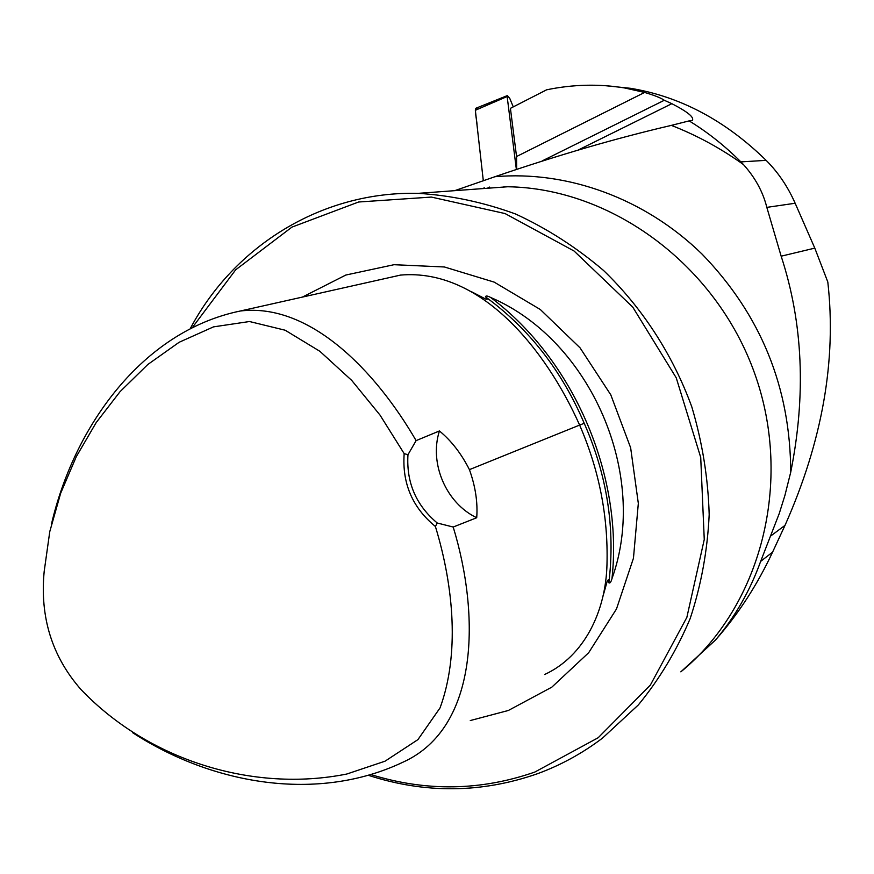 <?xml version="1.0" encoding="UTF-8"?>
<svg xmlns="http://www.w3.org/2000/svg" width="874" height="874" viewBox="0 0 874 874"><rect width="100%" height="100%" fill="white"/><g stroke="black" fill="none" stroke-linecap="round" stroke-linejoin="round"><path stroke-width="1.31" d="M513.267 106.879L509.728 98.314L507.379 95.583L507.149 96.522L516.348 169.294M477.849 109.174C473.162 107.174 477.018 119.454 477.051 125.353L483.322 180.82L475.347 110.255L475.871 108.267L507.379 95.583M190.641 327.892C234.516 245.791 321.861 191.013 418.231 193.351L507.663 186.763C611.287 188.161 715.872 264.56 754.623 373.34C793.658 482.022 760.828 606.512 680.835 671.855L715.489 640.03C738.312 614.138 757.332 584.837 772.572 552.139L785.005 525.372C822.358 441.304 836.626 360.186 827.809 281.996L814.797 248.129L795.154 203.249L766.826 207.367C762.958 191.865 755.169 177.597 743.457 164.563L740.879 161.887C724.863 145.871 707.612 132.203 689.138 120.885L692.284 120.437C694.524 117.455 687.718 111.872 671.855 103.678L664.295 100.27C660.897 97.91 654.342 95.299 644.619 92.447L624.779 87.99C599.083 83.74 573.038 84.352 546.643 89.803L510.416 108.343L516.545 156.533L516.665 169.185M664.295 100.27L542.284 160.86M489.516 187.069L487.321 188.26M743.457 164.563C720.722 148.296 696.687 135.241 671.341 125.386C616.389 138.168 557.59 155.277 494.935 176.712L454.709 190.663M671.341 125.386L689.138 120.885M795.154 203.249C787.758 186.555 778.089 172.265 766.148 160.357C725.322 120.459 680.081 96.435 630.405 88.296L604.906 85.641M418.231 193.351C450.995 195.372 483.398 202.244 515.452 213.955C546.818 228.387 576.152 247.189 603.442 270.372C642.379 307.888 672.772 354.735 691.793 406.836C702.335 442.277 708.137 478.198 709.185 514.6C707.481 550.707 701.145 585.361 690.176 618.563C676.738 650.42 659.455 679.207 638.348 704.925L602.536 738.082C582.226 753.464 560.354 765.406 536.909 773.927C481.356 793.155 425.387 793.69 369.014 775.511M766.826 207.367L781.159 256.191C803.009 322.899 806.199 394.917 790.719 472.244L784.907 495.449L779.193 513.672L760.653 561.381C750.023 590.846 734.968 617.066 715.489 640.03M544.655 674.499C584.564 656.09 605.944 610.959 606.993 564.08C608.26 516.359 599.138 470.026 579.626 425.081C546.141 350.004 481.017 268.132 400.511 275.091L240.339 311.002C142.287 331.159 73.984 426.588 51.358 524.597M416.111 440.616L439.425 430.958C451.323 440.736 461.319 453.628 469.425 469.644C475.434 486.403 477.859 502.441 476.712 517.747L453.191 527.033L437.251 523.013C416.024 505.216 406.268 482.448 407.961 454.72L416.111 440.616C376.093 371.581 310.259 302.513 240.339 311.002M132.477 732.587C212.601 784.721 317.775 802.802 403.22 762.073C479.739 727.266 479.815 613.81 453.191 527.033M407.961 454.72L404.17 453.628L380.015 415.084L351.73 380.419L319.895 351.315L285.153 330.219L249.505 321.523L213.496 326.876L179.115 342.291L147.804 364.502L120.022 391.705L96.162 422.623L76.289 456.676L60.656 493.264L49.774 531.611L44.192 571.356C39.767 617.066 52.003 656.429 80.911 689.444C148.798 760.686 253.602 792.707 346.803 774.025L385.019 761.199L417.925 739.623L440.059 707.885C459.407 655.129 454.152 588.049 435.405 526.487L437.251 523.013M404.17 453.628C402.029 483.355 412.441 507.641 435.405 526.487M193.012 326.658L235.663 269.826L291.949 227.109L358.613 202.003L431.363 197.076L505.063 213.562L574.076 251.024L632.787 307.156L676.236 377.819L700.719 457.43L704.258 539.498L686.855 617.383L650.365 685.074L598.187 737.732L534.768 772.081C480.875 790.817 426.468 791.713 371.559 774.768M302.393 297.094L345.809 275.048L393.999 264.702L444.396 266.974L494.149 282.105L540.318 309.516L580.041 347.83L610.806 394.862L630.646 447.794L638.326 503.38L633.453 558.213L616.487 608.97L588.661 652.736L551.844 687.139L508.351 710.475L470.278 720.547M471.272 291.61L485.627 299.017C487.976 299.651 487.932 298.919 485.474 296.832C485.736 295.576 487.452 295.773 490.609 297.444C590.682 340.052 649.404 475.117 611.964 578.643C611.002 582.139 609.976 583.537 608.872 582.816C608.992 579.233 608.402 578.861 607.091 581.691L602.492 598.002M476.712 517.747C446.101 503.206 428.992 463.296 439.425 430.958M484.36 188.478L484.098 187.451M507.149 96.522L475.347 110.255M644.619 92.447L516.545 156.533M766.148 160.357L740.879 161.887M494.935 176.712C567.39 170.386 644.968 198.3 702.139 254.181C760.926 314.891 790.457 387.575 790.719 472.244M814.797 248.129L781.159 256.191M785.005 525.372L770.671 536.024M469.425 469.644L579.626 425.081M611.964 578.643C623.424 474.768 573.289 359.258 490.609 297.444M608.872 582.816C615.383 528.573 607.168 475.39 584.203 423.278C561.949 370.893 529.043 328.744 485.474 296.832M579.648 425.125L584.203 423.278M772.572 552.139L760.653 561.381M503.413 187.069L504.145 186.708M578.118 150.077L671.855 103.678M630.405 88.296L624.779 87.99M507.663 186.763L464.203 189.964M484.349 298.46L485.474 298.963"/></g></svg>
